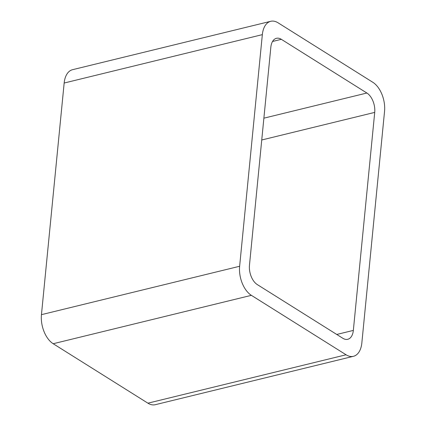 <?xml version="1.0" encoding="UTF-8"?>
<svg xmlns="http://www.w3.org/2000/svg" width="426" height="426" viewBox="0 0 426 426"><rect width="100%" height="100%" fill="white"/><g stroke="black" fill="none" stroke-linecap="round" stroke-linejoin="round"><path stroke-width="0.64" d="M64.161 83.027L41.45 314.66A22.61 13.195 76.3 0 0 53.197 343.729L147.907 403.177L346.082 354.783L251.377 295.335A22.61 13.195 76.3 0 1 239.63 266.266L262.341 34.634A22.61 13.195 76.3 0 1 270.728 21.3L72.548 69.694A22.61 13.195 76.3 0 0 64.161 83.027L262.341 34.634M346.082 354.783A22.61 13.195 76.3 0 0 353.452 356.306A22.61 13.195 76.3 0 0 361.839 342.973L384.55 111.34A22.61 13.195 76.3 0 0 372.803 82.271L278.093 22.823A22.61 13.195 76.3 0 0 270.728 21.3M147.907 403.177A22.61 13.195 76.3 0 0 155.272 404.7L353.452 356.306M374.715 112.4L353.34 330.411A15.075 8.797 76.3 0 1 347.749 339.298A15.075 8.797 76.3 0 1 342.839 338.281L257.293 284.584A15.075 8.797 76.3 0 1 249.466 265.206L270.84 47.201A15.075 8.797 76.3 0 1 276.431 38.308A15.075 8.797 76.3 0 1 281.341 39.325L366.887 93.022A15.075 8.797 76.3 0 1 374.715 112.4L261.745 139.984M53.197 343.729L251.377 295.335M41.45 314.66L239.63 266.266M336.748 334.458L353.34 330.411M272.539 41.476L281.341 39.325M263.88 118.172L366.887 93.022"/></g></svg>
